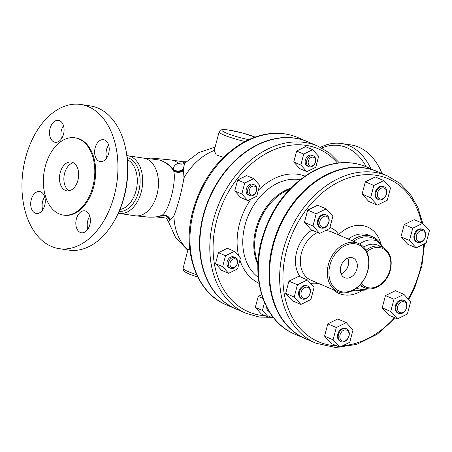<?xml version="1.0" encoding="UTF-8"?>
<svg xmlns="http://www.w3.org/2000/svg" width="452" height="452" viewBox="0 0 452 452"><rect width="100%" height="100%" fill="white"/><g stroke="black" fill="none" stroke-linecap="round" stroke-linejoin="round"><path stroke-width="0.68" d="M370.968 168.845A72.891 47.302 -81.5 0 0 349.063 145.691A72.891 47.302 -81.5 0 0 341.384 143.499A72.891 47.302 -81.5 0 0 320.513 147.341M321.779 147.99A70.563 45.788 98.5 0 1 346.712 147.663A70.563 45.788 98.5 0 1 366.284 166.839M382.07 173.596A72.891 47.302 -81.5 0 0 351.034 144.945L341.384 143.499M119.944 209.485A25.657 16.651 -81.5 0 0 136.012 190.8A25.657 16.651 -81.5 0 0 127.396 159.737M129.035 158.166A27.335 17.735 98.5 0 1 130.56 158.946A27.335 17.735 98.5 0 1 139.651 187.004A27.335 17.735 98.5 0 1 122.741 211.169L119.062 211.559M113.87 221.621L114.531 220.491A70.563 45.788 -81.5 0 0 125.436 147.635L125.142 146.358A72.891 47.302 98.5 0 1 123.921 196.982A72.891 47.302 98.5 0 1 113.87 221.621A72.891 47.302 98.5 0 1 68.811 250.103L59.161 248.662A72.891 47.302 98.5 0 1 23.171 169.568A72.891 47.302 98.5 0 1 80.744 104.48A72.891 47.302 98.5 0 1 114.266 195.541A72.891 47.302 98.5 0 1 59.161 248.662M80.744 104.48L90.394 105.926A72.891 47.302 98.5 0 1 98.073 108.113A72.891 47.302 98.5 0 1 125.142 146.358M44.669 196.812A11.08 7.192 -81.5 0 0 42.708 209.897M89.795 216.124A11.08 7.192 -81.5 0 0 87.784 220.638A11.08 7.192 -81.5 0 0 87.835 229.209M108.599 144.951A11.08 7.192 -81.5 0 0 106.638 158.036M63.478 125.639A11.08 7.192 -81.5 0 0 61.466 130.148A11.08 7.192 -81.5 0 0 61.517 138.724M118.294 213.259A29.16 18.922 -81.5 0 0 119.164 213.417A29.16 18.922 -81.5 0 0 141.77 189.795A29.16 18.922 -81.5 0 0 130.871 156.624A29.16 18.922 -81.5 0 0 127.797 155.748A29.16 18.922 -81.5 0 0 126.916 155.646M223.424 157.398L216.163 154.867L214.208 150.493L219.124 131.843A22.159 2.819 14.8 0 0 219.113 131.927A22.159 2.819 14.8 0 0 244.978 141.51M185.247 162.686L178.354 163.364C175.195 164.347 173.54 166.325 173.382 169.297L173.636 170.686A7 5.791 171.5 0 0 183.489 170.596L183.987 177.794C181.557 191.88 178.207 204.57 173.924 215.875L170.46 219.921A7 6.514 -127.8 0 0 161.856 215.288L161.11 215.751A7 6.723 -114.4 0 1 169.703 220.491L170.054 220.282C168.381 216.412 165.562 214.836 161.59 215.547M196.586 274.607A22.159 2.819 -165.2 0 1 183.06 268.375A22.159 2.819 -165.2 0 1 183.071 268.29L187.964 249.803L189.8 249.295M307.722 141.775A90.971 68.241 113.2 0 0 307.546 141.702A90.971 68.241 113.2 0 0 203.298 215.084A90.971 68.241 113.2 0 0 235.955 308.965A90.971 68.241 113.2 0 0 236.13 309.038M339.379 162.884L329.531 153.019L317.829 146.098L307.902 141.849A90.971 68.241 113.2 0 0 203.654 215.237A90.971 68.241 113.2 0 0 236.306 309.117L246.233 313.366L259.318 317.05L273.257 317.366M271.782 315.406L268.431 317.05L261.341 314.016L255.329 307.405L258.233 296.433L261.697 294.732M228.633 273.302L221.542 270.268L215.536 263.663L218.435 252.685L227.345 248.312L234.435 251.352L240.447 257.956L237.543 268.934L228.633 273.302L222.627 266.697L225.525 255.719L234.435 251.352M306.846 171.653L299.755 168.619L293.749 162.014L296.648 151.036L305.558 146.663L312.648 149.697L318.654 156.307L315.756 167.28L306.846 171.653L300.84 165.048L303.738 154.07L312.648 149.697M247.843 200.609L240.752 197.569L234.741 190.964L237.645 179.986L246.555 175.619L253.645 178.653L259.651 185.258L256.753 196.236L247.843 200.609L241.831 193.998L244.735 183.026L253.645 178.653M377.318 171.562A90.971 68.241 113.2 0 0 377.036 171.444A90.971 68.241 113.2 0 0 272.788 244.826A90.971 68.241 113.2 0 0 305.439 338.706A90.971 68.241 113.2 0 0 305.727 338.825M339.056 235.119L338.661 234.515A3.497 2.074 -33.4 0 0 338.384 234.831M422.795 223.446L417.97 207.711L410.28 194.179L400.037 183.439L387.669 175.992L377.601 171.687A90.971 68.241 113.2 0 0 273.353 245.069A90.971 68.241 113.2 0 0 306.01 338.949L316.078 343.26L335.729 347.52L356.656 344.43L377.109 334.305L395.443 318.027M380.132 246.154A3.497 2.26 129.4 0 1 380.301 244.018L382.358 247.108M397.438 318.88L388.929 315.236L382.211 307.852L385.454 295.585L395.41 290.698L403.918 294.342L410.636 301.721L407.393 313.993L397.438 318.88L390.72 311.496L393.963 299.224L403.918 294.342M339.797 347.164L331.288 343.52L324.57 336.141L327.813 323.869L337.768 318.982L346.277 322.626L352.995 330.005L349.752 342.277L339.797 347.164L333.079 339.78L336.322 327.514L346.277 322.626M300.913 304.428L292.41 300.783L285.692 293.404L288.935 281.133L298.891 276.251L307.4 279.89L314.117 287.274L310.874 299.54L300.913 304.428L294.201 297.043L297.439 284.777L307.4 279.89M377.324 205.123L368.815 201.479L362.097 194.1L365.34 181.828L375.296 176.947L383.804 180.585L390.522 187.97L387.279 200.236L377.324 205.123L370.606 197.739L373.849 185.473L383.804 180.585M319.683 233.407L311.174 229.769L304.456 222.384L307.699 210.118L317.654 205.231L326.163 208.869L332.881 216.254L329.638 228.52L319.683 233.407L312.965 226.028L316.208 213.756L326.163 208.869M416.202 247.86L407.693 244.216L400.975 236.837L404.218 224.565L414.173 219.678L422.682 223.322L429.4 230.701L426.157 242.973L416.202 247.86L409.484 240.475L412.727 228.209L422.682 223.322M366.939 288.489L364.809 289.32A27.99 20.995 -66.8 0 1 353.091 290.387M353.605 241.351A27.99 20.995 -66.8 0 1 377.516 241.232L380.301 244.018A1.164 0.638 144.3 0 0 380.403 243.295A1.164 0.638 144.3 0 0 380.398 243.283M157.816 216.615A29.16 27.996 78.6 0 0 157.934 216.593A29.16 27.996 78.6 0 0 161.11 215.751C160.302 216.429 161.257 217.113 163.969 217.802A7 6.78 107 0 1 165.251 218.056C165.929 217.723 167.048 219.05 168.596 222.034L169.703 220.491M163.969 217.802L162.788 217.683A29.16 18.922 -81.5 0 0 163.969 217.802M150.194 158.855L157.336 158.624L171.421 160.008A29.16 18.922 -81.5 0 1 178.354 163.364A7 6.543 -121.1 0 0 184.659 163.24L184.642 163.251M119.164 213.417L134.962 215.785L149.036 217.169L153.578 217.135A29.16 26.826 -92.7 0 0 161.856 215.288C168.596 212.485 176.726 181.721 173.636 170.686A29.16 26.826 -92.7 0 0 159.573 160.048A29.16 27.996 78.6 0 1 173.382 169.297A7 6.198 167.3 0 0 183.286 169.082L184.659 163.24M173.63 169.997C176.817 172.218 180.077 172.133 183.405 169.749L183.286 169.082M183.489 170.596L183.405 169.749M170.054 220.282L170.46 219.921M161.324 215.632L157.697 216.644L153.697 217.129M173.438 169.794C169.737 165.065 165.116 161.816 159.573 160.048L150.861 158.884M182.8 161.731L186.122 161.827M266.703 307.111A5.831 4.373 113.2 0 0 269.036 311.434L269.172 311.49M234.396 267.375A4.667 3.497 -66.8 0 1 230.153 262.714A4.667 3.497 -66.8 0 1 236.441 259.623A4.667 3.497 -66.8 0 1 234.396 267.375M233.87 268.104A5.831 4.373 113.2 0 0 237.526 262.663A5.831 4.373 113.2 0 0 235.249 257.572A5.831 4.373 113.2 0 0 232.04 257.764A5.831 4.373 113.2 0 0 228.384 263.205A5.831 4.373 113.2 0 0 230.661 268.296A5.831 4.373 113.2 0 0 233.87 268.104M235.249 257.572L233.831 256.968A5.831 4.373 113.2 0 0 230.622 257.154A5.831 4.373 113.2 0 0 226.966 262.595A5.831 4.373 113.2 0 0 229.243 267.686L230.661 268.296M250.092 194.151A4.667 3.497 -66.8 0 1 252.137 186.405A4.667 3.497 -66.8 0 1 256.38 191.066A4.667 3.497 -66.8 0 1 250.092 194.151M248.685 194.75A5.831 4.373 113.2 0 0 249.866 195.597A5.831 4.373 113.2 0 0 255.753 192.812A5.831 4.373 113.2 0 0 255.634 185.721A5.831 4.373 113.2 0 0 254.453 184.874A5.831 4.373 113.2 0 0 248.572 187.659A5.831 4.373 113.2 0 0 248.685 194.75M254.453 184.874L253.035 184.269A5.831 4.373 113.2 0 0 246.724 187.908A5.831 4.373 113.2 0 0 248.447 194.993L249.866 195.597M255.329 307.405L262.42 310.445L264.522 302.49M258.233 296.433L262.928 298.439M268.431 317.05L262.42 310.445M218.435 252.685L225.525 255.719M215.536 263.663L222.627 266.697M234.741 190.964L241.831 193.998M237.645 179.986L244.735 183.026M308.366 161.059A4.667 3.497 -66.8 0 1 314.654 157.974A4.667 3.497 -66.8 0 1 312.603 165.726A4.667 3.497 -66.8 0 1 308.366 161.059M306.778 160.624A5.831 4.373 113.2 0 0 308.869 166.647A5.831 4.373 113.2 0 0 315.552 161.94A5.831 4.373 113.2 0 0 313.462 155.923A5.831 4.373 113.2 0 0 306.778 160.624M313.462 155.923L312.044 155.313A5.831 4.373 113.2 0 0 305.727 158.957A5.831 4.373 113.2 0 0 307.45 166.037L308.869 166.647M293.749 162.014L300.84 165.048M296.648 151.036L303.738 154.07M419.948 231.023A5.831 4.373 -66.8 0 1 425.247 236.854A5.831 4.373 -66.8 0 1 417.388 240.713A5.831 4.373 -66.8 0 1 419.948 231.023M419.055 229.689A7 5.249 113.2 0 0 414.665 236.215A7 5.249 113.2 0 0 417.399 242.328A7 5.249 113.2 0 0 421.247 242.097A7 5.249 113.2 0 0 425.637 235.571A7 5.249 113.2 0 0 422.902 229.458A7 5.249 113.2 0 0 419.055 229.689M422.902 229.458L422.196 229.158A7 5.249 113.2 0 0 414.614 233.526A7 5.249 113.2 0 0 416.687 242.023L417.399 242.328M405.568 302.704A5.831 4.373 -66.8 0 1 403.009 312.388A5.831 4.373 -66.8 0 1 397.709 306.558A5.831 4.373 -66.8 0 1 405.568 302.704M405.557 301.495A7 5.249 113.2 0 0 404.139 300.478A7 5.249 113.2 0 0 397.076 303.817A7 5.249 113.2 0 0 397.218 312.332A7 5.249 113.2 0 0 398.636 313.343A7 5.249 113.2 0 0 405.693 310.004A7 5.249 113.2 0 0 405.557 301.495M404.139 300.478L403.433 300.179A7 5.249 113.2 0 0 396.37 303.518A7 5.249 113.2 0 0 396.511 312.027A7 5.249 113.2 0 0 397.924 313.044L398.636 313.343M348.842 336.158A5.831 4.373 -66.8 0 1 340.983 340.017A5.831 4.373 -66.8 0 1 343.537 330.327A5.831 4.373 -66.8 0 1 348.842 336.158M349.012 335.989A7 5.249 113.2 0 0 346.498 328.762A7 5.249 113.2 0 0 338.48 334.407A7 5.249 113.2 0 0 340.989 341.633A7 5.249 113.2 0 0 349.012 335.989M346.498 328.762L345.791 328.463A7 5.249 113.2 0 0 337.768 334.107A7 5.249 113.2 0 0 340.283 341.328L340.989 341.633M306.49 297.936A5.831 4.373 -66.8 0 1 301.19 292.111A5.831 4.373 -66.8 0 1 309.049 288.252A5.831 4.373 -66.8 0 1 306.49 297.936M305.964 298.67A7 5.249 113.2 0 0 310.354 292.139A7 5.249 113.2 0 0 307.62 286.031A7 5.249 113.2 0 0 303.767 286.257A7 5.249 113.2 0 0 299.382 292.789A7 5.249 113.2 0 0 302.111 298.896A7 5.249 113.2 0 0 305.964 298.67M307.62 286.031L306.914 285.726A7 5.249 113.2 0 0 303.06 285.952A7 5.249 113.2 0 0 298.67 292.484A7 5.249 113.2 0 0 301.405 298.591L302.111 298.896M320.869 226.26A5.831 4.373 -66.8 0 1 323.423 216.576A5.831 4.373 -66.8 0 1 328.728 222.401A5.831 4.373 -66.8 0 1 320.869 226.26M319.462 226.859A7 5.249 113.2 0 0 320.875 227.876A7 5.249 113.2 0 0 327.937 224.537A7 5.249 113.2 0 0 327.802 216.028A7 5.249 113.2 0 0 326.384 215.011A7 5.249 113.2 0 0 319.321 218.35A7 5.249 113.2 0 0 319.462 226.859M326.384 215.011L325.677 214.706A7 5.249 113.2 0 0 318.095 219.073A7 5.249 113.2 0 0 320.169 227.571L320.875 227.876M400.975 236.837L409.484 240.475M404.218 224.565L412.727 228.209M382.211 307.852L390.72 311.496M385.454 295.585L393.963 299.224M327.813 323.869L336.322 327.514M324.57 336.141L333.079 339.78M288.935 281.133L297.439 284.777M285.692 293.404L294.201 297.043M304.456 222.384L312.965 226.028M307.699 210.118L316.208 213.756M377.595 192.806A5.831 4.373 -66.8 0 1 385.454 188.947A5.831 4.373 -66.8 0 1 382.895 198.631A5.831 4.373 -66.8 0 1 377.595 192.806M376.007 192.371A7 5.249 113.2 0 0 378.522 199.592A7 5.249 113.2 0 0 386.539 193.948A7 5.249 113.2 0 0 384.025 186.727A7 5.249 113.2 0 0 376.007 192.371M384.025 186.727L383.319 186.422A7 5.249 113.2 0 0 375.736 190.789A7 5.249 113.2 0 0 377.81 199.287L378.522 199.592M362.097 194.1L370.606 197.739M365.34 181.828L373.849 185.473M367.397 253.267A26.244 19.685 113.2 0 0 358.464 243.425A26.244 19.685 113.2 0 0 328.389 264.595A26.244 19.685 113.2 0 0 337.813 291.676A26.244 19.685 113.2 0 0 361.899 282.709A26.244 19.685 113.2 0 0 367.397 253.267M359.606 243.978A25.657 19.244 113.2 0 1 377.516 241.232A1.164 0.746 -46.8 0 0 377.601 240.074A1.164 0.746 -46.8 0 0 377.46 239.984A29.16 21.871 113.2 0 0 372.567 236.763A29.16 21.871 113.2 0 0 351.882 240.611M351.667 291.099L364.544 290.094A1.164 0.61 -112.5 0 0 364.809 289.32A25.657 19.244 113.2 0 1 356.594 288.088M347.729 258.132A10.193 7.644 -66.8 0 1 348.176 265.437A10.193 7.644 -66.8 0 1 341.04 273.759M341.062 273.816A10.255 7.695 113.2 0 0 348.226 265.443A10.255 7.695 113.2 0 0 347.786 258.109M356.888 269.059A10.684 8.012 -66.8 0 1 344.384 277.562A10.684 8.012 -66.8 0 1 341.48 264.702A10.684 8.012 -66.8 0 1 352.786 257.928A10.684 8.012 -66.8 0 1 356.888 269.059M329.977 265.03A25.075 18.809 -66.8 0 1 363.781 248.442A25.075 18.809 -66.8 0 1 352.78 290.094A25.075 18.809 -66.8 0 1 329.977 265.03M72.766 162.46A14.577 9.458 98.5 0 1 78.213 179.043A14.577 9.458 98.5 0 1 66.913 190.857A14.577 9.458 98.5 0 1 59.715 175.037A14.577 9.458 98.5 0 1 71.23 162.019A14.577 9.458 98.5 0 1 72.766 162.46M73.365 162.754A14.577 9.458 -81.5 0 0 64.105 175.692A14.577 9.458 -81.5 0 0 69.167 190.784M40.793 191.874A11.08 7.192 98.5 0 1 44.934 204.479A11.08 7.192 98.5 0 1 36.346 213.457A11.08 7.192 98.5 0 1 30.877 201.434A11.08 7.192 98.5 0 1 39.629 191.541A11.08 7.192 98.5 0 1 40.793 191.874M76.377 218.932A11.08 7.192 98.5 0 1 84.75 210.858A11.08 7.192 98.5 0 1 90.219 222.881A11.08 7.192 98.5 0 1 81.467 232.774A11.08 7.192 98.5 0 1 76.377 218.932M99.107 161.262A11.08 7.192 98.5 0 1 94.965 148.657A11.08 7.192 98.5 0 1 103.559 139.679A11.08 7.192 98.5 0 1 109.028 151.702A11.08 7.192 98.5 0 1 100.276 161.596A11.08 7.192 98.5 0 1 99.107 161.262M63.529 134.21A11.08 7.192 98.5 0 1 55.15 142.284A11.08 7.192 98.5 0 1 49.68 130.261A11.08 7.192 98.5 0 1 58.432 120.368A11.08 7.192 98.5 0 1 63.529 134.21M63.291 215.079L64.167 215.208A39.07 25.357 -81.5 0 0 93.705 186.738A39.07 25.357 -81.5 0 0 75.738 137.928L74.857 137.798A39.07 25.357 -81.5 0 0 43.997 172.687A39.07 25.357 -81.5 0 0 63.291 215.079A39.07 25.357 -81.5 0 0 92.829 186.608A39.07 25.357 -81.5 0 0 74.857 137.798M134.962 215.785A29.16 18.922 -81.5 0 0 157.562 192.162A29.16 18.922 -81.5 0 0 146.668 158.991A29.16 18.922 -81.5 0 0 143.595 158.115L150.917 158.878M183.987 177.794A57.15 42.867 -66.8 0 1 214.208 150.493M187.964 249.803A57.15 42.867 -66.8 0 1 173.924 215.875M193.727 210.988A90.971 68.241 -66.8 0 1 297.975 137.6C289.026 133.815 279.483 132.515 269.347 133.713C260.177 134.837 251.182 137.911 242.374 142.934C218.101 157.686 201.632 180.201 192.976 210.485C181.721 250.69 196.123 292.687 226.379 304.868A90.971 68.241 -66.8 0 1 193.727 210.988M317.829 146.098A90.971 68.241 113.2 0 0 213.581 219.486A90.971 68.241 113.2 0 0 246.233 313.366M265.561 315.818A88.637 66.489 -66.8 0 1 216.751 220.356A88.637 66.489 -66.8 0 1 270.465 151.29A88.637 66.489 -66.8 0 1 337.463 163.104M272.093 315.835A88.637 66.489 -66.8 0 1 270.788 315.892M305.01 176.088A58.393 43.804 113.2 0 0 258.329 190.275M251.018 199.049A58.393 43.804 113.2 0 0 238.712 256.047M239.871 260.12A58.393 43.804 113.2 0 0 259.081 283.387M258.312 277.336A53.89 40.42 -66.8 0 1 248.391 215.333A53.89 40.42 -66.8 0 1 300.1 179.71M290.783 188.094A50.285 37.719 113.2 0 0 257.951 264.81M258.013 263.228A50.127 37.601 -66.8 0 1 289.681 189.23M262.149 240.272A90.971 68.241 -66.8 0 1 366.397 166.89C357.781 163.234 348.582 161.918 338.802 162.946C329.412 163.974 320.191 167.07 311.134 172.235C286.839 186.992 270.347 209.558 261.651 239.939C250.38 280.223 264.81 322.112 294.806 334.152A90.971 68.241 -66.8 0 1 262.149 240.272M348.334 239.091A29.16 21.871 -66.8 0 1 369.018 235.249L372.567 236.763L377.601 240.074L380.403 243.295M333.265 289.732A36.154 27.12 113.2 0 0 360.894 291.263M380.929 244.063A36.154 27.12 113.2 0 0 338.661 234.515A29.742 22.306 113.2 0 0 329.926 227.435M387.669 175.992A90.971 68.241 113.2 0 0 283.421 249.38A90.971 68.241 113.2 0 0 316.078 343.26M336.542 345.774A88.637 66.489 -66.8 0 1 286.596 250.25A88.637 66.489 -66.8 0 1 356.125 175.845A88.637 66.489 -66.8 0 1 421.58 222.847M423.654 244.204A88.637 66.489 -66.8 0 1 408.122 298.964M394.602 317.666A88.637 66.489 -66.8 0 1 342.836 345.667M311.953 230.102A29.742 22.306 113.2 0 0 300.275 276.844M310.66 283.477A29.742 22.306 113.2 0 0 318.389 283.364M366.764 251.775A20.995 15.747 -66.8 0 1 385.121 250.012A20.995 15.747 -66.8 0 1 389.952 270.064A20.995 15.747 -66.8 0 1 377.154 286.455A20.995 15.747 -66.8 0 1 361.267 283.506M360.312 284.619A22.159 16.622 113.2 0 0 364.73 287.766C374.171 292.224 387.33 282.879 390.37 270.059C392.72 258.99 389.986 251.312 382.166 247.024A22.159 16.622 113.2 0 0 365.996 250.301M364.73 287.766L360.476 285.946A22.159 16.622 -66.8 0 1 359.504 285.478M363.64 247.103A22.159 16.622 -66.8 0 1 377.912 245.199L382.166 247.024M171.421 160.008L179.873 161.274A29.16 18.922 -81.5 0 1 183.975 162.647A7 6.175 -92 0 0 184.987 162.946M248.775 139.64A19.826 2.526 -165.2 0 1 224.548 132.266A19.826 2.526 -165.2 0 1 229.656 130.193A19.826 2.526 -165.2 0 1 255.069 137.092M337.813 291.676L310.869 280.144A26.244 19.685 -66.8 0 1 300.665 256.922A26.244 19.685 -66.8 0 1 317.581 232.509M325.231 230.684A26.244 19.685 -66.8 0 1 331.519 231.893L358.464 243.425M130.56 158.946L127.153 157.499M127.797 155.748L143.595 158.115M106.192 156.053L107.649 156.268M307.546 141.702L297.975 137.6M235.955 308.965L226.379 304.868M377.036 171.444L366.397 166.89M305.439 338.706L294.806 334.152M380.437 243.345L382.669 247.25M408.693 299.586L414.846 287.399L421.902 265.77L424.564 243.752M162.788 217.683L155.985 216.926M187.812 250.351L175.749 237.899L168.596 222.034M184.845 163.087L198.761 152.646L215.09 147.115M255.12 137.069L241.961 132.854L228.096 129.927L222.39 129.6L220.373 130.199L219.124 131.843M197.778 277.093L189.846 274.353L184.795 271.844L183.342 270.33L183.071 268.29M179.873 161.274L185.727 162.212M364.578 290.077L367.617 288.625"/></g></svg>
